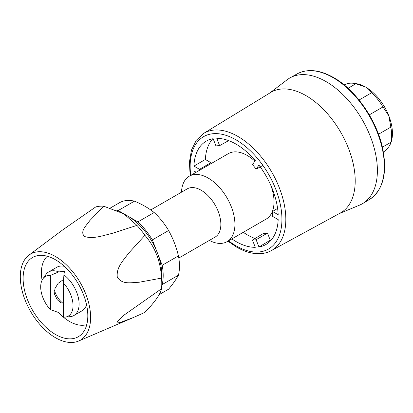 <?xml version="1.0" encoding="UTF-8"?>
<svg xmlns="http://www.w3.org/2000/svg" width="413" height="413" viewBox="0 0 413 413"><rect width="100%" height="100%" fill="white"/><g stroke="black" fill="none" stroke-linecap="round" stroke-linejoin="round"><path stroke-width="0.62" d="M103.73 206.211L123.812 213.795L136.946 225.39L111.737 233.51C103.4 235.374 93.323 239.385 84.428 236.458C79.616 231.301 86.472 225.493 89.74 220.676L103.73 206.211A58.615 33.84 -120 0 0 95.759 206.923L62.75 229.86L28.956 255.126A49.725 28.709 -120 0 0 23.458 295.44A49.725 28.709 -120 0 0 55.461 337.705A49.725 28.709 -120 0 0 78.563 341.05A49.725 28.709 -120 0 0 69.549 268.042A49.725 28.709 -120 0 0 28.956 255.126M161.529 288.744C160.507 294.046 154.973 301.924 144.917 312.373L133.27 317.582L120.4 322.445L116.956 322.063L124.241 314.959L161.529 288.744A58.615 33.84 -120 0 0 161.782 283.576A58.615 33.84 -120 0 0 161.529 278.114L138.985 282.28C131.943 282.322 122.46 285.213 117.287 277.169C116.125 267.113 123.642 260.293 128.154 253.721L144.917 235.307A58.615 33.84 -120 0 0 136.946 225.39M161.529 278.114C160.59 261.321 155.056 247.051 144.917 235.307M161.782 283.576L161.782 274.691A47.732 27.557 -120 0 0 157.26 252.596A47.732 27.557 -120 0 0 128.03 216.231L123.812 213.795M161.762 285.171L162.185 284.567A49.725 28.709 -120 0 0 162.185 265.28L152.34 239.907A49.725 28.709 -120 0 0 137.875 221.915L128.03 216.231M123.755 213.758L118.185 210.547A49.725 28.709 -120 0 0 116.234 210.15M159.181 294.624L168.607 289.183C172.949 283.912 176.232 279.245 178.452 275.177A49.725 28.709 -120 0 0 178.452 255.89C176.263 246.85 172.98 238.389 168.607 230.516A49.725 28.709 -120 0 0 154.142 212.525L137.875 221.915M162.185 284.567L178.452 275.177M162.185 265.28L178.452 255.89M152.34 239.907L168.607 230.516M118.185 210.547L134.452 201.157C142.062 204.301 148.623 208.09 154.142 212.525M134.452 201.157A49.725 28.709 -120 0 0 119.987 202.447L110.302 208.038M150.719 209.954L187.244 188.87A27.847 16.076 60 0 1 201.162 190.248A27.847 16.076 60 0 1 219.355 214.786A27.847 16.076 60 0 1 215.085 237.098L178.819 258.037M181.498 192.184A37.79 21.817 60 0 1 189.299 176.196A37.79 21.817 60 0 1 208.193 178.065A37.79 21.817 60 0 1 232.886 211.368A37.79 21.817 60 0 1 227.093 241.651A37.79 21.817 60 0 1 209.345 240.412M189.299 176.196L228.399 153.621A37.79 21.817 60 0 1 247.294 155.494A37.79 21.817 60 0 1 254.893 161.158M270.902 185.525A37.79 21.817 60 0 1 266.189 219.076L227.093 241.651M55.461 334.453A45.745 26.411 -120 0 0 82.667 333.017A45.745 26.411 -120 0 0 78.336 283.896A45.745 26.411 -120 0 0 37.96 255.585A45.745 26.411 -120 0 0 24.424 289.714A45.745 26.411 -120 0 0 55.461 334.453M63.401 317.148A39.777 22.968 -120 0 0 69.523 321.464A39.777 22.968 -120 0 0 86.761 324.603M47.299 256.246A39.777 22.968 -120 0 0 42.074 280.205M58.486 312.481A39.777 22.968 -120 0 0 63.349 317.101M86.554 304.758A25.162 14.527 60 0 1 82.104 310.772L73.891 315.517A25.162 14.527 60 0 1 70.231 316.652L64.975 317.132A22.875 13.206 60 0 1 63.344 317.143L63.344 282.92A22.875 13.206 60 0 1 73.013 304.562A22.875 13.206 60 0 1 64.975 317.132M58.703 312.543L50.391 309.662A22.875 13.206 60 0 1 42.875 278.847L45.915 274.542A25.162 14.527 60 0 1 48.729 271.935L56.942 267.196A25.162 14.527 60 0 1 64.376 266.349M210.852 163.754A51.573 29.777 60 0 1 210.898 162.676L205.359 159.48A59.389 34.289 60 0 1 212.809 138.763M255.069 238.492A59.389 34.289 60 0 1 243.278 232.302M267.49 233.071A51.573 29.777 60 0 1 263.494 233.428L252.467 240.051A51.713 29.855 -120 0 0 256.122 239.726L267.49 233.071L270.257 240.206L258.941 246.984L256.122 239.726M271.264 240.005A59.389 34.289 60 0 1 270.257 240.206M42.875 278.847A22.875 13.206 60 0 1 50.391 275.44L58.703 271.899L64.413 271.393L63.917 274.908A25.162 14.527 60 0 1 78.202 297.035A25.162 14.527 60 0 1 73.891 315.517M50.391 309.662L50.391 275.44M48.729 271.935A25.162 14.527 60 0 1 58.703 271.899M63.917 274.908L63.344 282.92M63.695 303.803A15.653 9.034 60 0 1 54.506 290.509M63.576 279.456L58.104 283.339L54.939 288.625L54.635 294.428L57.252 299.719L60.685 302.662M258.941 246.984A59.668 34.449 60 0 0 266.24 244.305A59.668 34.449 60 0 0 278.181 219.613L272.549 216.355A51.713 29.855 -120 0 0 272.549 211.487L277.598 208.41M272.549 211.487L278.181 214.739A59.668 34.449 60 0 0 258.941 165.143L256.122 169.149A51.713 29.855 -120 0 0 252.467 164.606L255.286 160.6A59.668 34.449 60 0 0 216.799 138.381L219.618 145.639A51.713 29.855 -120 0 0 215.963 145.965L213.144 138.706A59.668 34.449 60 0 0 206.577 140.962A59.668 34.449 60 0 0 193.904 166.083L205.359 159.48M231.848 238.905A59.668 34.449 60 0 0 255.286 247.315L252.467 240.051M196.144 172.247L193.904 170.951A59.668 34.449 60 0 0 194.058 173.45M210.898 162.676L199.536 169.335A51.713 29.855 -120 0 0 199.5 170.311M193.904 166.083L199.536 169.335M228.663 140.616L219.618 145.639M262.931 165.432L256.122 169.149M203.655 133.404L270.685 92.471A69.611 40.19 60 0 1 340.792 132.372A69.611 40.19 60 0 1 340.291 213.031L271.326 250.614A67.68 39.075 -120 0 0 282.316 196.547A67.68 39.075 -120 0 0 237.971 136.471A67.68 39.075 -120 0 0 203.655 133.404L196.273 140.275L191.472 150.053L189.417 162.082L190.135 175.711M269.653 93.101L287.159 79.74A72.595 41.914 60 0 1 290.107 77.809A72.595 41.914 60 0 1 362.356 119.92A72.595 41.914 60 0 1 362.702 203.542A72.595 41.914 60 0 1 359.553 205.132L339.228 213.609M348.056 88.274L355.929 83.725A39.38 22.736 -120 0 0 353.827 83.333A39.38 22.736 -120 0 0 344.54 84.742L344.21 84.939M355.929 83.725L365.712 87.128L371.597 92.775L359.047 100.023M383.543 152.908L388.855 146.77L390.393 144.07L390.822 142.32A39.38 22.736 -120 0 0 390.822 127.137L388.855 115.914L382.985 106.941A39.38 22.736 -120 0 0 371.597 92.775M382.985 106.941L369.289 114.85M390.822 127.137L378.504 134.251M390.822 142.32L382.397 147.183M390.399 144.075L390.677 143.404A37.79 21.817 -120 0 0 388.855 115.914A37.79 21.817 -120 0 0 365.712 87.128A37.79 21.817 -120 0 0 356.176 83.653L353.827 83.333M190.77 175.349A64.893 37.469 60 0 1 231.043 137.286A64.893 37.469 60 0 1 281.862 216.407A64.893 37.469 60 0 1 236.045 245.833A64.893 37.469 60 0 1 228.559 240.805M290.107 77.809L297.215 73.86A72.461 41.837 60 0 1 333.095 77.649A72.461 41.837 60 0 1 380.337 141.184A72.461 41.837 60 0 1 369.671 199.36L362.702 203.542M78.563 341.05L133.27 317.582M227.924 241.166L236.618 247.108C244.672 251.749 252.405 253.949 259.818 253.706C264.005 253.53 267.846 252.503 271.326 250.614M297.215 73.86C307.582 68.486 319.739 69.735 333.678 77.598C355.629 89.895 376.398 119.677 382.459 147.446C387.642 172.562 383.383 189.866 369.671 199.36"/></g></svg>
